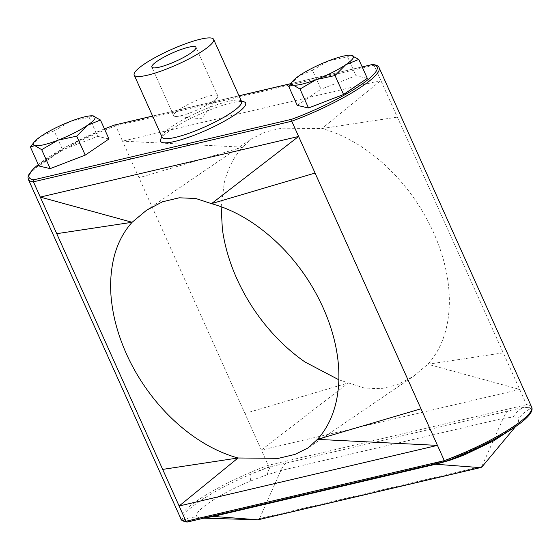 <?xml version="1.0" encoding="UTF-8"?>
<svg xmlns="http://www.w3.org/2000/svg" width="560" height="560" viewBox="0 0 560 560"><rect width="100%" height="100%" fill="white"/><g stroke="black" fill="none" stroke-linecap="round" stroke-linejoin="round"><path stroke-width="0.42" stroke-dasharray="2.8 2.1" d="M181.034 115.724A24.171 4.48 -24.2 0 0 217.231 97.608A24.171 4.48 -24.2 0 0 217.77 95.823A24.171 4.48 -24.2 0 0 210.413 95.746A24.171 4.48 -24.2 0 0 185.822 105.623A24.171 4.48 -24.2 0 0 173.677 115.64A24.171 4.48 -24.2 0 0 175.364 116.424A24.171 4.48 -24.2 0 0 181.034 115.724M241.577 101.542A43.547 8.064 -24.2 0 0 240.24 100.471A43.547 8.064 -24.2 0 0 228.319 101.395A43.547 8.064 -24.2 0 0 187.481 117.369A43.547 8.064 -24.2 0 0 162.232 135.534A43.547 8.064 -24.2 0 0 162.141 137.242M160.664 139.454A46.641 8.638 155.8 0 1 187.705 119.994A46.641 8.638 155.8 0 1 231.448 102.886A46.641 8.638 155.8 0 1 244.216 101.899M350.966 55.209L347.494 56.742L328.762 60.788L312.459 70.252L320.985 89.215L297.241 105.364M92.638 115.829L89.166 117.362L70.434 121.408L54.131 130.872L62.657 149.835L38.913 165.984M338.849 379.799L364.238 388.024L380.758 388.731L397.39 384.769L413.427 376.313L427.889 364.245C436.625 354.515 442.708 342.727 446.124 328.867C449.603 314.727 450.268 299.327 448.126 282.667C445.921 266.035 441.077 249.354 433.587 232.624C425.873 215.614 416.227 200.06 404.656 185.955C392.854 171.563 379.792 159.383 365.477 149.422C351.183 139.538 336.672 132.573 321.951 128.534L380.877 80.521L519.708 389.445L261.38 450.065L122.549 141.141L242.571 147.161L251.797 138.649L265.006 132.118L281.603 128.184L321.951 128.534L397.327 117.131M221.151 206.724L224.336 182.546C227.864 168.476 233.94 156.681 242.571 147.161L138.999 177.744M367.304 78.344L356.013 75.705L320.985 89.215M347.494 56.742L356.013 75.705M312.459 70.252L299.369 75.614L289.744 85.029M108.976 138.964L97.685 136.325L62.657 149.835M89.166 117.362L97.685 136.325M54.131 130.872L41.041 136.234L31.416 145.649M268.163 467.285L271.117 466.592A30.94 14.392 71.5 0 0 267.281 474.796L280.826 470.533L503.16 418.355L513.044 417.13A30.94 27.433 -93 0 1 523.047 407.47L271.117 466.592A69.573 12.887 -24.2 0 0 250.313 474.425A73.556 13.629 155.8 0 1 268.163 467.285L268.233 465.318L261.38 450.065L348.502 382.872L244.93 413.455M114.373 125.083L115.696 125.888L122.549 141.141L380.877 80.521L374.024 65.268L372.925 64.421M531.65 407.106A75.103 13.916 -24.2 0 0 526.561 404.698L519.708 389.445L427.889 364.245L503.258 352.842M205.422 517.846A30.94 22.001 -103.2 0 1 208.481 516.782L201.586 518.084A30.94 27.433 -93 0 0 190.743 521.248L187.789 521.941A73.556 13.629 155.8 0 1 183.204 520.065A30.94 30.226 -54.4 0 1 197.687 517.125C190.337 513.289 218.778 493.906 250.817 480.998A30.94 4.697 67.5 0 1 250.313 474.425C211.064 491.022 177.142 514.052 183.204 520.065A69.573 12.887 -24.2 0 0 190.743 521.248L442.673 462.133A69.573 12.887 -24.2 0 0 463.477 454.293C502.726 437.689 536.641 414.659 530.586 408.653A69.573 12.887 -24.2 0 0 523.047 407.47L526.001 406.777A73.556 13.629 155.8 0 1 530.586 408.653A30.94 30.226 -54.4 0 0 519.008 418.061L518.021 423.64L513.611 427.868M180.894 518.84A75.103 13.916 -24.2 0 1 268.233 465.318L526.561 404.698L526.001 406.777M204.988 517.965L203.658 518.063A55.076 10.199 155.8 0 1 201.712 518.091A55.076 10.199 155.8 0 1 197.687 517.125M286.027 463.029A30.94 22.001 76.8 0 0 280.826 470.533L259.525 518.588L257.446 519.827M482.251 466.543L481.859 466.417A3.094 2.198 -103.2 0 1 480.585 467.579M465.101 453.621A30.94 4.697 67.5 0 0 464.079 453.453A30.94 4.697 67.5 0 0 463.477 454.293A73.556 13.629 155.8 0 1 445.627 461.44L442.673 462.133A30.94 14.392 71.5 0 1 445.312 460.523L464.079 453.453L485.177 443.814L496.048 438.102L510.853 429.121L518.182 423.451L515.662 426.468M204.12 518.168L201.586 518.084A30.94 27.433 -93 0 1 203.658 518.063M448.812 460.278A30.94 14.392 71.5 0 0 445.312 460.523L430.815 464.611A30.94 22.001 76.8 0 0 427.756 465.668M362.173 66.934L290.773 83.692M239.015 95.837L152.642 116.109M104.461 128.919A73.556 13.629 -24.2 0 0 38.297 164.626M28.35 179.417A75.103 13.916 155.8 0 1 115.696 125.888L374.024 65.268A75.103 13.916 155.8 0 1 379.106 67.683M508.354 410.858A30.94 22.001 -103.2 0 0 503.16 418.355L481.859 466.417L259.525 518.588A3.094 2.198 -103.2 0 1 258.251 519.75M250.817 480.998A55.076 10.199 155.8 0 1 267.281 474.796M513.044 417.13A55.076 10.199 155.8 0 1 519.008 418.061M434.105 464.198A30.94 22.001 76.8 0 0 430.815 464.611L208.481 516.782A30.94 22.001 -103.2 0 1 211.771 516.369M217.77 95.823L195.958 47.299M175.364 116.424L201.572 118.748L217.231 97.608M162.232 135.534L161.826 136.542M146.58 210.21L251.797 138.649M308.203 447.874L413.427 376.313M152.621 116.053L238.994 95.788M290.829 83.622L362.152 66.885M104.447 128.891L66.647 146.587L38.269 164.556M240.24 100.471L241.262 100.842M173.677 115.64L151.865 67.109"/><path stroke-width="0.84" d="M159.222 67.193A24.171 4.48 -24.2 0 0 183.813 57.316A24.171 4.48 -24.2 0 0 195.958 47.299A24.171 4.48 -24.2 0 0 188.601 47.215A24.171 4.48 -24.2 0 0 164.017 57.092A24.171 4.48 -24.2 0 0 151.865 67.109A24.171 4.48 -24.2 0 0 159.222 67.193M134.197 75.054L162.141 137.242A43.547 8.064 -24.2 0 0 175.399 137.389A43.547 8.064 -24.2 0 0 219.695 119.588A43.547 8.064 -24.2 0 0 241.577 101.542L213.633 39.354A43.547 8.064 -24.2 0 0 200.375 39.207A43.547 8.064 -24.2 0 0 156.079 57.008A43.547 8.064 -24.2 0 0 134.197 75.054A43.547 8.064 -24.2 0 0 147.448 75.201A43.547 8.064 -24.2 0 0 191.744 57.4A43.547 8.064 -24.2 0 0 213.633 39.354M241.262 100.842L244.216 101.899A46.641 8.638 155.8 0 1 225.736 120.414A46.641 8.638 155.8 0 1 174.762 141.435A46.641 8.638 155.8 0 1 160.664 139.454L161.826 136.542M300.006 89.04L316.302 79.576L335.034 75.53L345.688 64.75A33.838 6.272 -24.2 0 0 351.918 55.356A33.838 6.272 -24.2 0 0 350.861 55.202A33.838 6.272 -24.2 0 0 343.091 56.196A33.838 6.272 -24.2 0 0 328.762 60.788A33.838 6.272 -24.2 0 0 299.369 75.614A33.838 6.272 -24.2 0 0 292.516 81.424A33.838 6.272 -24.2 0 0 293.139 85.008L300.006 89.04L308.525 108.003L343.56 94.493L367.304 78.344L358.778 59.381L350.966 55.209M41.678 149.66L57.974 140.196L76.706 136.15L87.36 125.37A33.838 6.272 -24.2 0 0 93.59 115.976A33.838 6.272 -24.2 0 0 92.533 115.822A33.838 6.272 -24.2 0 0 84.763 116.816A33.838 6.272 -24.2 0 0 70.434 121.408A33.838 6.272 -24.2 0 0 41.041 136.234A33.838 6.272 -24.2 0 0 34.188 142.044A33.838 6.272 -24.2 0 0 34.811 145.628L41.678 149.66L50.197 168.623L85.232 155.113L108.976 138.964L100.45 120.001L92.638 115.829M111.881 303.856C109.697 288.029 110.362 272.629 113.876 257.656C117.299 243.803 123.375 232.008 132.118 222.278L146.58 210.21L162.617 201.754L179.242 197.792L195.762 198.499L211.498 203.651C226.485 207.809 240.996 214.774 255.024 224.539C270.046 235.158 283.101 247.338 294.203 261.072C305.774 275.177 315.413 290.731 323.127 307.741C330.617 324.471 335.468 341.152 337.666 357.784C339.815 374.444 339.15 389.844 335.664 403.984C332.136 418.054 326.06 429.842 317.429 439.362L437.451 445.382L421.001 408.779L317.429 439.362L308.203 447.874L294.994 454.405L278.404 458.339L238.049 457.989C223.328 453.95 208.817 446.992 194.523 437.101C180.208 427.14 167.146 414.96 155.344 400.568C143.598 386.176 133.959 370.622 126.42 353.899C118.832 336.861 113.981 320.18 111.881 303.856M338.849 379.799L304.983 361.984C290.668 352.023 277.606 339.843 265.804 325.451C254.233 311.346 244.594 295.792 236.873 278.782C229.383 262.052 224.532 245.371 222.334 228.739L221.151 206.724M292.516 81.424L288.715 86.401L293.139 85.008A33.838 6.272 -24.2 0 0 316.302 79.576A33.838 6.272 -24.2 0 0 345.688 64.75L358.778 59.381M288.715 86.401L297.241 105.364L308.525 108.003M335.034 75.53L343.56 94.493M34.188 142.044L30.387 147.021L34.811 145.628A33.838 6.272 -24.2 0 0 57.974 140.196A33.838 6.272 -24.2 0 0 87.36 125.37L100.45 120.001M30.387 147.021L38.913 165.984L50.197 168.623M76.706 136.15L85.232 155.113M38.297 164.626A73.556 13.629 -24.2 0 0 33.999 179.746L33.439 181.825A75.103 13.916 155.8 0 1 28.35 179.417L180.894 518.84A75.103 13.916 -24.2 0 0 185.983 521.255L162.673 469.399L238.049 457.989L179.123 506.002L437.451 445.382L444.311 460.635L445.627 461.44L187.075 522.102L185.983 521.255L444.311 460.635A75.103 13.916 -24.2 0 0 531.65 407.106C537.138 417.753 488.943 445.221 445.48 461.524M362.152 66.885L372.925 64.421C376.971 65.212 379.036 66.297 379.106 67.683A75.103 13.916 155.8 0 1 291.767 121.212L33.439 181.825L162.673 469.399M33.999 179.746L291.837 119.238L291.767 121.212L315.07 173.068L211.498 203.651L298.62 136.458L40.292 197.078L132.118 222.278L56.742 233.688M421.001 408.779L315.07 173.068M372.547 64.449L362.173 66.934M152.642 116.109L114.373 125.083L152.621 116.053M513.611 427.868L493.542 440.909L465.885 454.195A55.076 10.199 155.8 0 1 449.421 460.397L435.687 464.24L213.353 516.418L204.988 517.965M204.12 518.168L257.768 519.785L213.353 516.418A30.94 22.001 -103.2 0 0 211.771 516.369M257.446 519.827A3.094 3.094 0 0 0 258.251 519.75A3.094 2.198 -103.2 0 1 257.768 519.785L480.095 467.614L482.251 466.543L515.662 426.468M465.885 454.195A30.94 4.697 67.5 0 0 465.101 453.621M449.421 460.397A30.94 14.392 71.5 0 0 448.812 460.278M291.837 119.238A73.556 13.629 -24.2 0 0 360.325 85.267A73.556 13.629 -24.2 0 0 372.218 64.582M290.773 83.692L239.015 95.837M114.373 125.083A73.556 13.629 -24.2 0 0 104.461 128.919M258.251 519.75L480.585 467.579A3.094 2.198 -103.2 0 1 480.095 467.614L435.687 464.24A30.94 22.001 76.8 0 0 434.105 464.198M379.106 67.683L531.65 407.106M238.994 95.788L290.829 83.622M114.52 124.999L104.447 128.891M38.269 164.556L33.754 168.462L28.637 174.937L28 177.212L28.35 179.417M187.075 522.102C183.029 521.311 180.971 520.226 180.894 518.84M480.585 467.579A3.094 3.094 0 0 0 482.251 466.543"/></g></svg>
